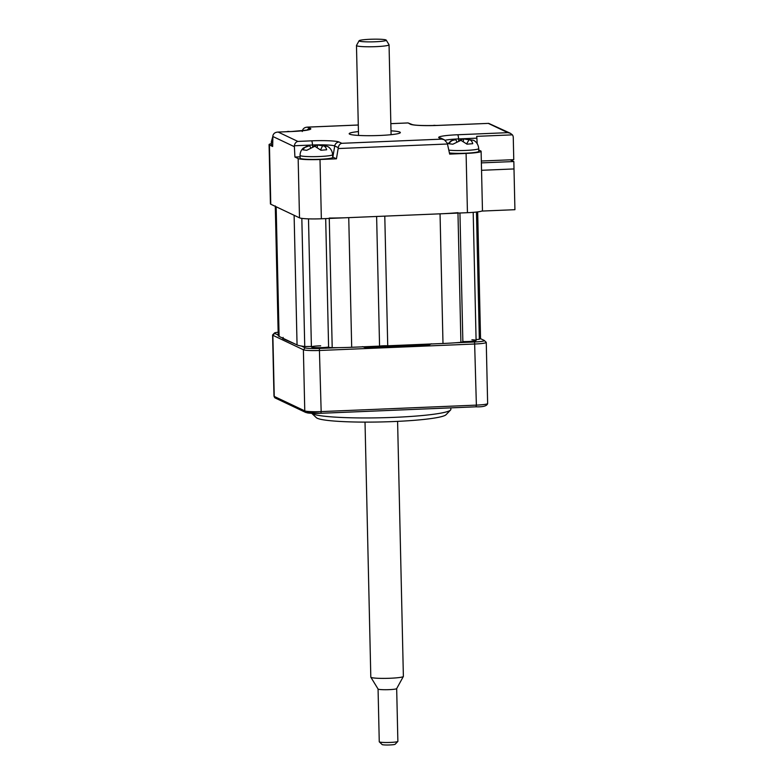 <?xml version="1.0" encoding="UTF-8"?>
<svg xmlns="http://www.w3.org/2000/svg" width="784" height="784" viewBox="0 0 784 784"><rect width="100%" height="100%" fill="white"/><g stroke="black" fill="none" stroke-linecap="round" stroke-linejoin="round"><path stroke-width="1.18" d="M311.385 346.459L304.741 346.508A46.54 4.537 178.7 0 1 297.058 344.931L294.118 215.286L276.154 206.77L279.104 336.424L297.058 344.931M275.282 205.927A46.54 4.537 -1.3 0 0 276.154 206.77M279.104 336.424A46.54 4.537 178.7 0 1 278.222 335.581L275.292 206.359M477.672 211.896L480.543 338.169A46.54 4.537 178.7 0 1 479.338 339.237L476.084 339.639M459.943 213.003L462.864 341.912L460.904 342.334A46.54 4.537 178.7 0 1 442.989 343.48L440.049 213.826A46.54 4.537 -1.3 0 0 457.964 212.68M442.989 343.48L387.727 345.783L384.787 216.129L440.049 213.826M387.727 345.783A5.586 0.549 -1.3 0 0 379.564 346.126L376.624 216.472L348.743 217.638L351.693 347.283L379.564 346.126M351.693 347.283A46.54 4.537 178.7 0 1 332.2 347.694L328.604 347.332L325.683 218.599M329.26 218.04A46.54 4.537 -1.3 0 0 348.743 217.638M510.217 159.818L513.834 161.533L514 168.942L481.543 170.295L514 168.942L514.921 209.691L481.768 211.072M481.376 162.886L513.834 161.533M450.535 410.052L446.008 414.746A65.15 6.36 178.7 0 1 393.744 421.547A65.15 6.36 178.7 0 1 316.364 417.686L311.738 413.315A69.805 6.811 -1.3 0 0 394.528 417.343A69.805 6.811 -1.3 0 0 450.535 410.052A69.805 6.811 -1.3 0 0 450.859 409.375L450.82 407.866M455.416 342.775L474.594 341.981A12.103 1.176 -1.3 0 0 484.287 340.481A12.103 1.176 -1.3 0 0 484.12 340.374L480.357 338.59M484.287 340.481L486.188 342.275A13.965 1.362 178.7 0 1 486.256 342.412A13.965 1.362 178.7 0 1 474.986 344L319.774 350.468A13.965 1.362 178.7 0 1 303.388 349.762L272.861 335.297A13.965 1.362 178.7 0 1 272.597 335.042A13.965 1.362 178.7 0 1 272.656 334.905L274.469 333.033A12.103 1.176 -1.3 0 0 274.645 333.367L278.212 335.062M363.756 347.067L430.406 344.284M283.132 338.335A97.735 9.535 -1.3 0 0 282.73 338.59L295.744 344.313M431.396 343.784L429.122 344.891L365.236 347.557L362.561 346.646M301.399 346.048L305.172 347.841A12.103 1.176 -1.3 0 0 319.372 348.449L338.551 347.645M278.153 332.21A12.103 1.176 -1.3 0 0 274.469 333.033M283.132 337.394L282.73 338.59M328.594 347.028A9.31 0.911 178.7 0 1 312.571 347.351A9.31 0.911 178.7 0 1 320.676 345.822M471.909 339.766A9.31 0.911 178.7 0 1 474.918 340.903A9.31 0.911 178.7 0 1 462.854 341.55M391 130.84A25.598 2.499 178.7 0 1 400.35 132.555A25.598 2.499 178.7 0 1 379.701 135.475A25.598 2.499 178.7 0 1 349.174 133.711A25.598 2.499 178.7 0 1 358.435 131.575M271.382 143.678A18.62 1.813 -1.3 0 0 269.079 144.609A18.62 1.813 -1.3 0 0 269.422 144.952L272.656 146.481L272.91 135.603C273.606 133.319 275.36 132.143 278.183 132.084L297.851 141.414L311.552 140.836A23.481 2.293 178.7 0 1 339.119 142.031L341.814 143.305L441.823 139.131L439.128 137.857A4.655 4.547 -64.6 0 1 441.225 138.288L444.332 139.758L441.823 139.131M291.707 131.526A4.655 0.882 87.6 0 1 291.795 131.496L277.644 132.084L291.883 131.516A4.655 0.882 87.6 0 0 291.795 131.496L308.024 129.987M444.332 139.758L447.272 143.109L449.663 154.105L466.098 153.419A18.62 1.813 -1.3 0 0 481.111 151.292L482.464 210.563A18.62 1.813 178.7 0 1 467.44 212.689L321.352 218.775A18.62 1.813 178.7 0 1 299.498 217.834L270.774 204.222A18.62 1.813 178.7 0 1 270.421 203.879L269.079 144.609M481.111 151.292A18.62 1.813 -1.3 0 0 480.768 150.959L478.759 149.999M300.105 156.82L294.921 157.035L298.155 158.564A18.62 1.813 -1.3 0 0 320.009 159.505L336.444 158.819L332.857 157.123A16.758 1.637 -1.3 0 0 332.69 157.055M336.444 158.819L338.296 147.657L334.719 145.961A18.914 1.842 -1.3 0 0 312.522 145.001L294.343 145.765L294.921 157.035M439.128 137.857A23.481 2.293 178.7 0 1 457.64 134.75L507.856 132.663L510.364 133.28L512.403 134.858L476.682 136.347A4.655 0.882 87.6 0 1 476.868 138.151L458.601 138.915A18.914 1.842 -1.3 0 0 445.175 140.238M512.403 134.858A4.655 4.547 115.4 0 1 513.265 137.445L513.765 159.671L481.337 161.024M510.364 133.28L488.706 123.372L437.972 125.43A23.481 2.293 178.7 0 1 410.395 124.244L408.072 122.931L412.404 124.627A4.655 4.547 115.4 0 0 410.395 124.244M477.191 143.629L476.868 138.151M338.296 147.657C338.747 145.256 339.923 143.805 341.814 143.305M294.343 145.765C294.794 143.364 295.96 141.914 297.851 141.414M358.278 125.028L307.691 127.135C304.868 127.194 303.114 128.36 302.418 130.654L302.252 131.536M307.014 130.095A4.655 4.547 -64.6 0 1 310.386 128.409L307.152 127.135L358.278 124.999M300.066 155.399C300.076 152.39 301.203 149.911 303.467 147.951L309.239 145.824C306.446 146.03 304.349 147.363 302.928 149.832L306.74 150.303L314.394 146.461A6.978 0.686 -1.3 0 0 315.158 146.461L320.93 150.263L326.663 149.764C326.026 147.314 324.772 145.981 322.9 145.785A6.978 0.686 -1.3 0 0 323.057 145.706L327.163 146.324C327.986 146.569 332.024 148.607 332.641 154.654A16.288 1.588 178.7 0 1 325.38 156.143A16.288 1.588 178.7 0 1 308.68 156.604A16.288 1.588 178.7 0 1 300.066 155.399L300.135 158.172A16.288 1.588 178.7 0 0 308.749 159.377A16.288 1.588 178.7 0 0 325.438 158.927A16.288 1.588 178.7 0 0 332.7 157.437L332.641 154.654M322.577 145.795L317.902 145.069A6.978 0.686 -1.3 0 0 317.138 145.069L312.581 146.775M320.597 149.871L322.596 145.746M317.902 145.069L317.138 145.069M317.285 147.147L317.442 145.109M310.591 147.48L309.69 145.785M314.394 146.461L315.158 146.461M287.738 131.418L289.169 131.447A6.978 0.686 -1.3 0 0 288.404 131.447L286.121 131.732M272.675 145.138A16.288 1.588 178.7 0 1 271.401 144.56L271.342 141.777A16.288 1.588 178.7 0 0 272.724 142.384M433.826 125.322L435.247 125.362A6.978 0.686 -1.3 0 0 434.493 125.362L432.415 125.567M435.247 125.362L434.493 125.362M447.527 144.217L451.094 140.806L455.328 139.738C452.535 139.944 450.428 141.277 449.016 143.746L452.829 144.217L460.933 140.336L467.019 144.178L472.752 143.678C472.105 141.218 470.851 139.895 468.989 139.699A6.978 0.686 -1.3 0 0 469.136 139.621L473.252 140.228C474.065 140.483 478.113 142.521 478.73 148.568A16.288 1.588 178.7 0 1 471.468 150.058A16.288 1.588 178.7 0 1 448.801 150.116M468.656 139.709L463.981 138.974A6.978 0.686 -1.3 0 0 463.226 138.984L458.669 140.679M478.73 148.568L478.789 151.341A16.288 1.588 178.7 0 1 471.527 152.841A16.288 1.588 178.7 0 1 449.418 152.958M463.981 138.974L463.226 138.984M463.373 141.061L463.53 139.013M466.686 143.786L469.136 139.621M460.482 140.375A6.978 0.686 -1.3 0 0 461.237 140.375M456.68 141.394L455.778 139.699M380.23 41.454A13.602 1.323 -1.3 0 0 386.228 40.141A13.602 1.323 -1.3 0 0 378.701 39.2A13.602 1.323 -1.3 0 0 365.089 39.592A13.602 1.323 -1.3 0 0 359.082 40.758A13.602 1.323 -1.3 0 0 365.932 41.826A13.602 1.323 -1.3 0 0 380.23 41.454M386.228 40.141L389.021 44.698A16.288 1.588 178.7 0 1 389.05 44.786A16.288 1.588 178.7 0 1 381.828 46.276A16.288 1.588 178.7 0 1 365.119 46.726A16.288 1.588 178.7 0 1 356.475 45.521A16.288 1.588 178.7 0 1 356.504 45.433L359.082 40.758M397.596 421.38L403.378 676.386A16.288 1.588 178.7 0 1 403.358 676.474A16.288 1.588 178.7 0 1 396.165 677.876A16.288 1.588 178.7 0 1 379.858 678.346A16.288 1.588 178.7 0 1 370.842 677.219A16.288 1.588 178.7 0 1 370.812 677.131L365.021 422.115M392.549 689.43A9.31 0.911 -1.3 0 0 396.665 688.626A9.31 0.911 -1.3 0 0 396.675 688.577L397.87 741.36A9.31 0.911 -1.3 0 1 397.831 741.458A9.31 0.911 -1.3 0 1 393.744 742.213A9.31 0.911 -1.3 0 1 379.309 741.87A9.31 0.911 -1.3 0 1 379.26 741.782L378.064 689.028A9.31 0.911 -1.3 0 0 383.229 689.695A9.31 0.911 -1.3 0 0 392.549 689.43M397.831 741.458L395.116 744.271A6.517 0.637 178.7 0 1 392.255 744.8A6.517 0.637 178.7 0 1 382.151 744.565L379.309 741.87M378.064 688.999A9.31 0.911 -1.3 0 0 378.084 689.048L370.842 677.219M304.741 346.508L301.83 218.373M476.456 212.043L479.338 339.237M460.904 342.334L457.974 213.081M329.27 218.442L332.2 347.694M319.372 348.449L321.166 411.59L476.378 405.122L474.594 341.981M274.645 333.367L272.861 335.297L274.243 396.42L304.77 410.885L303.388 349.762L305.172 347.841M487.638 403.535C487.021 405.955 483.179 407.053 476.094 406.818L476.378 405.122A13.965 1.362 -1.3 0 0 487.638 403.535L486.256 342.412M304.77 410.885A13.965 1.362 -1.3 0 0 321.166 411.59L320.881 413.286L305.799 412.492A1.862 1.823 -64.6 0 1 304.77 410.885M273.979 396.165A13.965 1.362 -1.3 0 0 274.243 396.42A1.862 1.823 -64.6 0 0 275.272 398.027L273.979 396.165L272.597 335.042M306.642 412.668A12.103 1.176 178.7 0 0 320.842 413.276L476.064 406.808L320.881 413.286M310.386 128.409A23.481 2.293 178.7 0 1 291.883 131.516M269.422 144.952L270.774 204.222M467.44 212.689L466.098 153.419M320.009 159.505L321.352 218.775M299.498 217.834L298.155 158.564M294.314 146.667L272.812 136.475M311.552 140.836A4.655 0.882 -92.4 0 1 312.522 145.001L312.62 146.735M339.119 142.031A4.655 4.547 -64.6 0 0 334.719 145.961L332.857 157.123M447.478 144.001L338.169 148.548M457.64 134.75A4.655 0.882 87.6 0 1 458.601 138.915L458.709 140.65M507.856 132.663L488.344 123.411M437.972 125.43A4.655 0.882 -92.4 0 0 437.884 125.411C424.007 125.734 415.5 125.469 412.364 124.607L412.502 124.666M407.709 122.961L390.834 123.666M305.799 412.492L275.272 398.027M488.706 123.372L456.337 124.725M437.884 125.411L456.141 124.646M408.072 122.931L390.834 123.647M316.471 145.03L318.961 145.03M311.405 346.94L308.494 218.854M272.812 136.514L271.342 141.777M462.56 138.944L465.039 138.935M476.094 340.423L473.193 212.346M389.05 44.786L391.089 134.691M396.665 688.626L403.358 676.474M356.475 45.521L358.523 135.426"/></g></svg>
